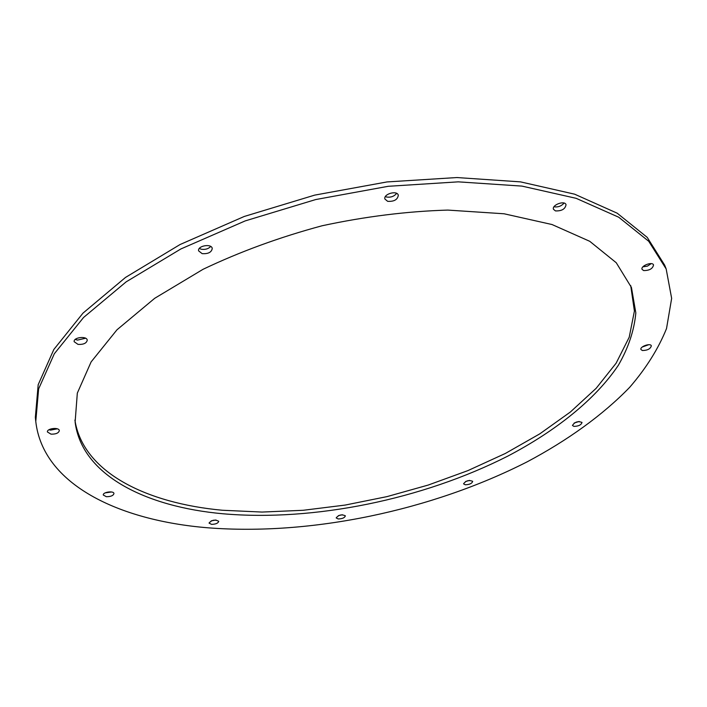 <?xml version="1.0" encoding="UTF-8"?>
<svg xmlns="http://www.w3.org/2000/svg" width="707" height="707" viewBox="0 0 707 707"><rect width="100%" height="100%" fill="white"/><g stroke="black" fill="none" stroke-linecap="round" stroke-linejoin="round"><path stroke-width="1.06" d="M74.907 420.064C82.966 472.135 146.146 503.287 222.502 510.26L262.067 512.062L303.206 510.286L345.113 505.081L387.003 496.614L428.168 485.073L467.866 470.623L505.337 453.47L539.803 433.842L570.381 412.004L596.151 388.32L616.115 363.204L629.212 337.221L634.409 311.071L630.715 285.601M223.112 513.786C145.695 506.875 81.782 475.139 75.119 422.088L77.319 393.127L91.106 361.931L116.982 329.789L154.709 298.301L203.077 269.287C239.947 251.71 279.61 237.198 322.074 225.772C365.059 216.528 406.967 211.296 447.805 210.085L504.082 213.779L552.026 224.534L589.735 241.299L616.257 262.748L631.448 287.493L635.832 312.936C634.214 330.416 628.399 347.844 618.386 365.219C595.303 399.579 555.729 430.978 507.741 456.148C422.574 499.336 314.217 521.704 223.112 513.786M48.951 429.759L50.559 430.121L57.338 428.822M51.001 434.151L47.413 431.968C46.724 428.345 59.211 426.966 59.317 430.643C58.654 433.091 55.88 434.266 51.001 434.151M105.193 492.867L111.573 491.975M106.342 496.703L103.293 495.033C102.648 492.072 113.827 490.517 113.951 493.548C113.323 495.642 110.787 496.694 106.342 496.703M211.199 520.865L215.98 520.007M211.517 524.355L209.033 523.065C211.835 519.892 215.061 519.309 218.728 521.315C218.118 523.26 215.715 524.276 211.517 524.355M338.441 515.633L342.356 514.749M338.202 518.965L336.178 517.904C338.715 514.829 341.773 514.139 345.361 515.836C344.716 517.798 342.329 518.841 338.202 518.965M465.666 481.467L469.66 480.389M465.25 484.781L463.553 483.827C465.94 480.627 468.988 479.806 472.691 481.352C472.002 483.5 469.519 484.64 465.25 484.781M574.19 423.025L579.139 421.46M573.943 426.392L572.449 425.464C574.791 421.893 577.972 420.886 582.002 422.441C581.242 424.942 578.556 426.259 573.943 426.392M642.23 347.031L648.726 344.707M642.389 350.522L640.949 349.523C639.596 346.66 650.484 342.754 651.333 345.803C650.511 348.869 647.532 350.433 642.389 350.522M642.893 266.839L647.4 266.132L651.235 263.631M643.644 270.56L642.071 269.367C640.409 265.876 652.428 261.245 653.533 264.957C652.72 268.722 649.424 270.587 643.644 270.56M553.988 206.78L554.023 206.789C558.026 207.381 561.376 206.144 564.071 203.068M555.463 210.916L553.475 209.29C551.601 204.968 564.76 200.116 566.033 204.668C565.308 209.033 561.782 211.11 555.463 210.916M385.386 196.581L386.464 196.997C390.741 197.651 394.135 196.44 396.636 193.373M387.648 201.327L384.917 199.056C383.167 194.01 397.201 190.006 398.306 195.229C397.643 199.666 394.091 201.698 387.648 201.327M199.321 248.457L201.309 249.235C205.26 249.801 208.397 248.882 210.721 246.46M202.131 253.636L198.605 250.852C197.324 245.771 211.623 243.27 212.25 248.466C211.57 252.311 208.194 254.034 202.131 253.636M75.287 339.404L77.47 340.102L85.582 338.229M78.009 344.389L74.164 341.702C73.298 337.266 86.996 335.71 87.244 340.208C86.546 343.266 83.461 344.663 78.009 344.389M666.171 268.96L664.668 265.134L647.214 237.366L617.184 213.187L574.623 194.178L520.511 181.876L456.916 177.545L386.976 181.938L314.659 195.132L244.304 216.448L180.091 244.516L125.51 277.436L83.011 313.113L53.838 349.47L38.187 384.705L35.35 417.377L35.774 421.469C42.862 484.41 118.741 520.52 207.752 527.784C311 535.906 431.659 510.498 527.254 461.786C567.562 440.346 602.656 415.212 629.681 387.321C646.11 368.294 658.394 348.71 666.524 328.552L671.65 298.372L666.171 268.96L648.743 241.299L618.713 217.217L576.117 198.314L521.943 186.1L458.251 181.849L388.187 186.303L315.729 199.551L245.223 220.893L180.877 248.952L126.173 281.846L83.567 317.47L54.324 353.756L38.629 388.903L35.774 421.469"/></g></svg>
